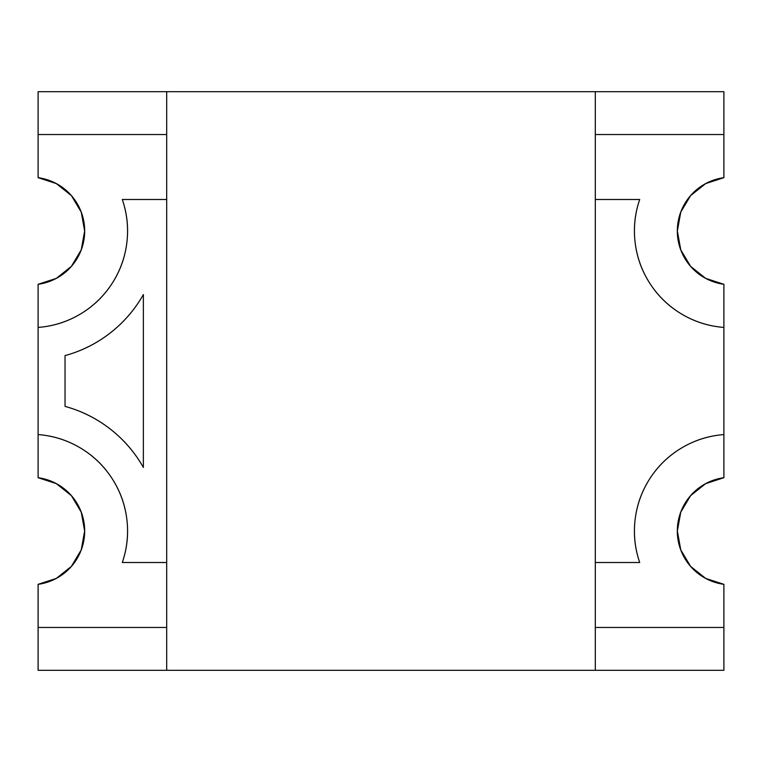 <?xml version="1.0" encoding="UTF-8"?>
<svg xmlns="http://www.w3.org/2000/svg" width="762" height="762" viewBox="0 0 762 762"><rect width="100%" height="100%" fill="white"/><g stroke="black" fill="none" stroke-linecap="round" stroke-linejoin="round"><path stroke-width="1.14" d="M595.312 91.678L595.312 670.322L166.688 670.322L166.688 91.678L595.312 91.678L595.312 670.322L723.9 670.322L166.688 670.322L166.688 91.678L723.9 91.678L723.9 134.541L595.312 134.541L723.9 134.541L723.9 177.67L723.9 91.678L595.312 91.678M143.37 294.561L143.37 467.439C134.903 452.457 123.882 439.674 110.309 429.082C96.726 418.5 81.639 410.937 65.037 406.384A129.245 129.245 0 0 1 143.37 467.439L143.37 294.561A129.245 129.245 0 0 1 65.037 355.616L65.037 406.384L65.037 355.616C81.639 351.063 96.726 343.5 110.309 332.918C123.882 322.326 134.903 309.543 143.37 294.561M122.291 199.492A96.717 96.717 0 0 1 38.1 327.422L38.1 284.293L56.359 278.349L71.38 266.367L81.229 249.879L84.649 230.981L81.229 212.084L71.38 195.596L56.359 183.613L38.1 177.67A53.797 53.797 0 0 1 38.1 284.293L38.1 327.422C53.045 326.298 66.98 321.935 79.896 314.335C92.821 306.734 103.394 296.675 111.643 284.15C119.882 271.634 124.939 257.937 126.806 243.059C128.683 228.19 127.178 213.665 122.291 199.492L166.688 199.492L122.291 199.492M38.1 177.67L38.1 134.541L166.688 134.541L38.1 134.541L38.1 91.678L166.688 91.678L38.1 91.678L38.1 177.67L56.359 183.613L71.38 195.596M723.9 284.293A53.797 53.797 0 0 1 723.9 177.67L705.641 183.613L690.62 195.596L680.771 212.084L677.351 230.981L680.771 249.879L690.62 266.367L705.641 278.349L723.9 284.293L723.9 327.422L723.9 284.293M723.9 327.422A96.717 96.717 0 0 1 639.709 199.492L595.312 199.492L639.709 199.492C634.822 213.665 633.317 228.19 635.194 243.059C637.061 257.937 642.118 271.634 650.357 284.15C658.606 296.675 669.179 306.734 682.104 314.335C695.02 321.935 708.955 326.298 723.9 327.422L723.9 477.707L723.9 327.422M705.641 183.613L723.9 177.67L705.641 183.613L690.62 195.596M639.709 562.508A96.717 96.717 0 0 1 723.9 434.578C708.955 435.702 695.02 440.065 682.104 447.665C669.179 455.266 658.606 465.325 650.357 477.85C642.118 490.366 637.061 504.063 635.194 518.941C633.317 533.81 634.822 548.335 639.709 562.508L595.312 562.508L639.709 562.508M723.9 584.33A53.797 53.797 0 0 1 723.9 477.707L705.641 483.651L690.62 495.633L680.771 512.121L677.351 531.019L680.771 549.916L690.62 566.404L705.641 578.387L723.9 584.33L723.9 627.459L723.9 584.33L705.641 578.387L690.62 566.404M723.9 627.459L595.312 627.459L723.9 627.459L723.9 670.322L723.9 627.459M38.1 477.707L38.1 434.578L38.1 477.707A53.797 53.797 0 0 1 56.359 483.651L38.1 477.707A53.797 53.797 0 0 1 38.1 584.33L56.359 578.387A53.797 53.797 0 0 1 38.119 584.33L38.1 670.322L166.688 670.322L38.1 670.322L38.1 627.459L166.688 627.459L38.1 627.459L38.1 584.33L56.359 578.387L71.38 566.404A53.797 53.797 0 0 1 56.369 578.377M38.1 434.578L38.1 327.422L38.1 434.578A96.717 96.717 0 0 1 122.291 562.508L166.688 562.508L122.291 562.508C127.178 548.335 128.683 533.81 126.806 518.941C124.939 504.063 119.882 490.366 111.643 477.85C103.394 465.325 92.821 455.266 79.896 447.665C66.98 440.065 53.045 435.702 38.1 434.578M56.369 483.651A53.797 53.797 0 0 1 81.22 512.112M81.22 549.935A53.797 53.797 0 0 1 71.38 566.404L81.229 549.916L84.649 531.019L81.229 512.121A53.797 53.797 0 0 1 81.229 549.897M38.1 584.33L56.359 578.387L71.38 566.404M81.229 512.121L71.38 495.633L56.359 483.651"/></g></svg>
